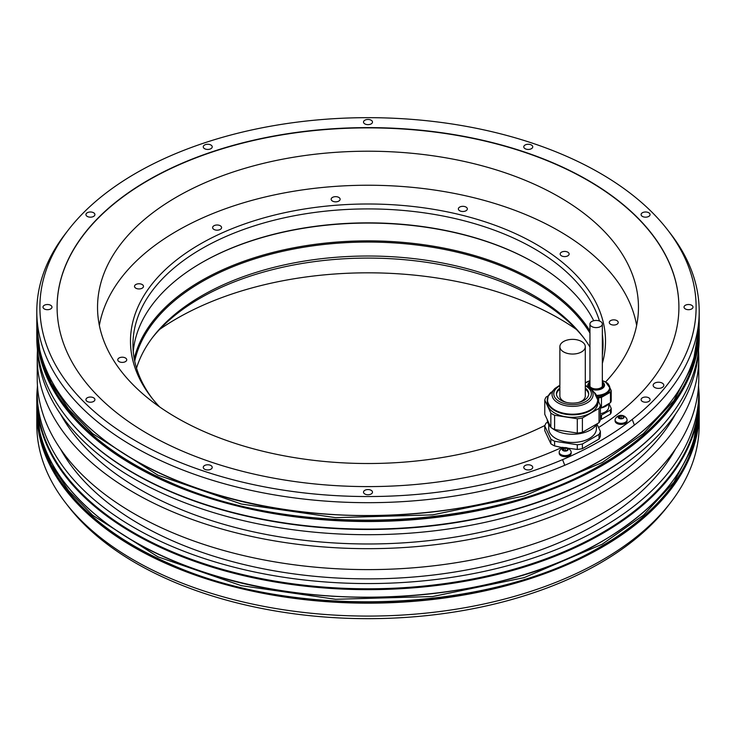 <?xml version="1.0" encoding="UTF-8"?>
<svg xmlns="http://www.w3.org/2000/svg" width="736" height="736" viewBox="0 0 736 736"><rect width="100%" height="100%" fill="white"/><g stroke="black" fill="none" stroke-linecap="round" stroke-linejoin="round"><path stroke-width="1.1" d="M602.747 385.434A6.624 3.827 0 0 0 602.342 384.44M589.95 384.44A6.624 3.827 0 0 0 589.554 385.434M602.342 383.741A6.624 3.827 180 0 1 602.775 385.094A6.624 3.827 180 0 1 598.681 388.626A6.624 3.827 180 0 1 591.468 387.798A6.624 3.827 180 0 1 589.527 385.094A6.624 3.827 180 0 1 589.95 383.741M608.534 384.56A13.671 7.894 180 0 1 609.822 387.909L609.822 389.105A13.671 7.894 180 0 1 597.319 396.971M608.184 384.054L607.918 383.474A15.281 8.823 0 0 0 606.519 382.619M610.475 392.178L601.468 397.366L601.468 407.836L610.475 402.638L610.475 392.178A15.281 8.823 0 0 0 611.211 390.577L609.813 387.559M597.531 397.615L598.699 397.799A15.281 8.823 0 0 0 601.468 397.366M601.468 407.836A15.281 8.823 180 0 1 600.392 408.048M611.211 390.577L611.211 401.046A15.281 8.823 180 0 1 610.475 402.638M598.699 401.801L598.699 397.799M608.81 403.604A13.671 7.894 180 0 1 600.392 408.121M608.755 403.687L608.755 406.898A12.604 7.277 180 0 1 605.056 412.04A12.604 7.277 180 0 1 600.392 413.752M600.392 415.371A15.281 8.823 0 0 0 601.468 415.168L610.475 409.97A15.281 8.823 0 0 0 611.211 408.37L608.957 403.512M582.406 448.647L599.021 439.052L599.021 434.378L582.406 443.974L582.406 448.647A28.207 16.284 0 0 1 577.291 449.438L577.291 444.765L554.594 441.25L554.594 445.924A28.207 16.284 0 0 1 550.85 443.762L544.769 430.661L544.769 425.988A28.207 16.284 180 0 1 546.14 423.034L547.639 422.17M561.715 447.497L554.594 445.924M678.905 307.234A310.905 179.501 0 0 0 368 127.871A310.905 179.501 0 0 0 57.095 307.234M600.392 419.428A15.281 8.823 0 0 0 601.468 419.226L610.475 414.028L610.475 409.97M605.544 382.021A270.462 156.152 0 0 0 638.462 307.363A270.462 156.152 0 0 0 559.25 196.954A270.462 156.152 0 0 0 264.5 163.098A270.462 156.152 0 0 0 97.538 307.363A270.462 156.152 0 0 0 176.75 417.781A270.462 156.152 0 0 0 544.934 425.463M576.426 329.461A270.462 156.152 0 0 0 559.25 318.559A270.462 156.152 0 0 0 159.574 329.461M670.34 502.936L667.524 506.57A328.118 189.437 180 0 1 600.015 563.187A328.118 189.437 180 0 1 68.476 506.57L65.66 502.936A331.2 191.213 0 0 0 602.195 560.078A331.2 191.213 0 0 0 670.34 502.936A331.2 191.213 0 0 0 699.2 424.865L699.2 411.958A331.2 191.213 180 0 1 602.195 547.17A331.2 191.213 180 0 1 241.252 588.616A331.2 191.213 180 0 1 36.8 411.958A331.2 191.213 180 0 1 36.809 410.486L36.8 424.865A331.2 191.213 0 0 0 65.66 502.936M37.352 387.44A331.2 191.213 0 0 0 36.8 398.434A331.2 191.213 0 0 0 241.252 575.092A331.2 191.213 0 0 0 602.195 533.646A331.2 191.213 0 0 0 699.2 398.434A331.2 191.213 0 0 0 698.648 387.44M36.8 337.907A331.2 191.213 0 0 0 65.66 415.969A331.2 191.213 0 0 0 602.195 473.11A331.2 191.213 0 0 0 670.34 415.969A331.2 191.213 0 0 0 699.2 337.907L699.2 330.308A331.2 191.213 180 0 1 602.195 465.52A331.2 191.213 180 0 1 241.252 506.966A331.2 191.213 180 0 1 36.8 330.308A331.2 191.213 180 0 1 36.809 328.836L36.8 337.907M68.476 229.77L65.66 233.404A331.2 191.213 0 0 0 36.8 311.466A331.2 191.213 0 0 0 218.794 482.181A331.2 191.213 0 0 0 564.76 465.281L562.562 459.641A328.118 189.437 0 0 0 632.215 419.428A328.118 189.437 0 0 0 667.524 229.77A328.118 189.437 0 0 0 368 117.668A328.118 189.437 0 0 0 68.476 229.77A328.118 189.437 0 0 0 162.113 454.609A328.118 189.437 0 0 0 562.562 459.641M632.215 419.428L634.414 425.068A331.2 191.213 0 0 0 699.2 311.466A331.2 191.213 0 0 0 670.34 233.404L667.524 229.77M634.414 425.068A331.2 191.213 180 0 1 564.76 465.281M37.444 385.618A330.777 190.974 0 0 0 37.223 392.592L37.223 397.826A330.777 190.974 180 0 0 241.417 574.264A330.777 190.974 180 0 0 601.892 532.864A330.777 190.974 0 0 0 698.777 397.826L698.777 392.592A330.777 190.974 0 0 0 698.556 385.618M37.444 350.722A330.777 190.974 0 0 0 37.223 357.696A330.777 190.974 0 0 0 368 548.67A330.777 190.974 0 0 0 698.777 357.696A330.777 190.974 0 0 0 698.556 350.722M698.777 357.696L698.777 378.635A330.777 190.974 180 0 1 368 569.609A330.777 190.974 180 0 1 37.223 378.635L37.223 357.696M670.146 416.217A330.777 190.974 0 0 1 669.953 416.475A330.777 190.974 0 0 1 601.892 473.542A330.777 190.974 180 0 1 66.047 416.475A330.777 190.974 180 0 1 65.854 416.217M37.352 348.901A330.777 190.974 0 0 0 245.557 521.143A330.777 190.974 0 0 0 601.892 478.777A330.777 190.974 0 0 0 698.648 348.901M37.223 392.592A330.777 190.974 0 0 0 241.417 569.029A330.777 190.974 0 0 0 601.892 527.629A330.777 190.974 0 0 0 698.777 392.592M60.481 414.074A322.653 186.282 180 0 0 596.151 489.422A322.653 186.282 0 0 0 675.519 414.074M60.481 448.969A322.653 186.282 180 0 0 596.151 524.317A322.653 186.282 0 0 0 675.519 448.969M371.174 490.323A4.49 2.594 0 0 0 366.28 489.762A4.49 2.594 0 0 0 363.51 492.154A4.49 2.594 0 0 0 364.826 493.985A4.49 2.594 0 0 0 369.72 494.546A4.49 2.594 0 0 0 372.49 492.154A4.49 2.594 0 0 0 371.174 490.323M210.919 465.529A4.49 2.594 0 0 0 206.025 464.968A4.49 2.594 0 0 0 203.256 467.36A4.49 2.594 0 0 0 204.571 469.191A4.49 2.594 0 0 0 209.456 469.752A4.49 2.594 0 0 0 212.226 467.36A4.49 2.594 0 0 0 210.919 465.529M93.601 397.799A4.49 2.594 0 0 0 88.706 397.238A4.49 2.594 0 0 0 85.937 399.63A4.49 2.594 0 0 0 87.253 401.46A4.49 2.594 0 0 0 92.138 402.022A4.49 2.594 0 0 0 94.916 399.63A4.49 2.594 0 0 0 93.601 397.799M50.655 305.274A4.49 2.594 0 0 0 45.77 304.713A4.49 2.594 0 0 0 43.001 307.105A4.49 2.594 0 0 0 44.307 308.936A4.49 2.594 0 0 0 49.202 309.497A4.49 2.594 0 0 0 51.971 307.105A4.49 2.594 0 0 0 50.655 305.274M93.601 212.75A4.49 2.594 0 0 0 88.706 212.189A4.49 2.594 0 0 0 85.937 214.581A4.49 2.594 0 0 0 87.253 216.412A4.49 2.594 0 0 0 92.138 216.973A4.49 2.594 0 0 0 94.916 214.581A4.49 2.594 0 0 0 93.601 212.75M210.919 145.02A4.49 2.594 0 0 0 206.025 144.458A4.49 2.594 0 0 0 203.256 146.85A4.49 2.594 0 0 0 204.571 148.681A4.49 2.594 0 0 0 209.456 149.242A4.49 2.594 0 0 0 212.226 146.85A4.49 2.594 0 0 0 210.919 145.02M371.174 120.226A4.49 2.594 0 0 0 366.28 119.664A4.49 2.594 0 0 0 363.51 122.056A4.49 2.594 0 0 0 364.826 123.887A4.49 2.594 0 0 0 369.72 124.448A4.49 2.594 0 0 0 372.49 122.056A4.49 2.594 0 0 0 371.174 120.226M531.429 145.02A4.49 2.594 0 0 0 526.544 144.458A4.49 2.594 0 0 0 523.774 146.85A4.49 2.594 0 0 0 525.081 148.681A4.49 2.594 0 0 0 529.975 149.242A4.49 2.594 0 0 0 532.744 146.85A4.49 2.594 0 0 0 531.429 145.02M648.747 212.75A4.49 2.594 0 0 0 643.862 212.189A4.49 2.594 0 0 0 641.084 214.581A4.49 2.594 0 0 0 642.399 216.412A4.49 2.594 0 0 0 647.294 216.973A4.49 2.594 0 0 0 650.063 214.581A4.49 2.594 0 0 0 648.747 212.75M691.693 305.274A4.49 2.594 0 0 0 686.798 304.713A4.49 2.594 0 0 0 684.029 307.105A4.49 2.594 0 0 0 685.345 308.936A4.49 2.594 0 0 0 690.23 309.497A4.49 2.594 0 0 0 692.999 307.105A4.49 2.594 0 0 0 691.693 305.274M648.747 397.799A4.49 2.594 0 0 0 643.862 397.238A4.49 2.594 0 0 0 641.084 399.63A4.49 2.594 0 0 0 642.399 401.46A4.49 2.594 0 0 0 647.294 402.022A4.49 2.594 0 0 0 650.063 399.63A4.49 2.594 0 0 0 648.747 397.799M662.262 383.125A5.345 3.082 0 0 0 656.438 382.462A5.345 3.082 0 0 0 653.145 385.305A5.345 3.082 0 0 0 654.709 387.486A5.345 3.082 0 0 0 660.532 388.157A5.345 3.082 0 0 0 663.826 385.305A5.345 3.082 0 0 0 662.262 383.125M531.429 465.529A4.49 2.594 0 0 0 526.544 464.968A4.49 2.594 0 0 0 523.774 467.36A4.49 2.594 0 0 0 525.081 469.191A4.49 2.594 0 0 0 529.975 469.752A4.49 2.594 0 0 0 532.744 467.36A4.49 2.594 0 0 0 531.429 465.529M564.383 447.654L562.138 447.304A310.905 179.501 180 0 1 233.275 468.869A310.905 179.501 180 0 1 57.095 307.105A310.905 179.501 180 0 1 368 127.604A310.905 179.501 180 0 1 678.905 307.105A310.905 179.501 180 0 1 598.57 427.515M577.291 449.438L567.852 448.187M627.063 419.87L627.063 420.946A5.98 3.45 180 0 1 623.374 424.138A5.98 3.45 180 0 1 616.851 423.384A5.98 3.45 180 0 1 615.094 420.946L615.094 419.87A5.98 3.45 180 0 1 615.314 418.94A6.403 6.403 0 0 1 626.842 418.94A5.98 3.45 180 0 1 627.063 419.87A5.98 3.45 180 0 1 623.374 423.062A5.98 3.45 180 0 1 616.851 422.308A5.98 3.45 180 0 1 615.094 419.87M571.164 452.143L571.164 453.22A5.98 3.45 180 0 1 567.465 456.412A5.98 3.45 180 0 1 560.942 455.658A5.98 3.45 180 0 1 559.194 453.22L559.194 452.143A5.98 3.45 180 0 1 559.415 451.214A6.403 6.403 0 0 1 570.943 451.214A5.98 3.45 180 0 1 571.164 452.143A5.98 3.45 180 0 1 567.465 455.336A5.98 3.45 180 0 1 560.942 454.59A5.98 3.45 180 0 1 559.194 452.143M596.896 423.908L600.392 431.425L600.392 436.098A28.207 16.284 0 0 1 599.021 439.052M550.85 443.762L550.85 439.088L544.769 425.988M600.392 431.425A28.207 16.284 180 0 1 599.021 434.378M582.406 443.974A28.207 16.284 180 0 1 577.291 444.765M554.594 441.25A28.207 16.284 180 0 1 550.85 439.088M548.752 424.58L548.752 428.711A23.828 13.754 0 0 0 566.416 441.996A23.828 13.754 0 0 0 596.408 428.711L596.408 424.58M547.262 419.658A25.318 14.619 0 0 0 550.629 426.926M552.009 428.159A25.318 14.619 0 0 0 576.601 434.065A25.318 14.619 0 0 0 596.74 424M544.769 414.294L550.85 427.404A28.207 16.284 0 0 0 554.594 429.557L577.291 433.072A28.207 16.284 0 0 0 582.406 432.28L599.021 422.685A28.207 16.284 0 0 0 599.822 421.231A28.207 16.284 0 0 0 600.392 419.741L600.392 405.435A28.207 16.284 180 0 1 599.822 406.925A28.207 16.284 180 0 1 599.021 408.379L582.406 417.974A28.207 16.284 180 0 1 577.291 418.766L554.594 415.251A28.207 16.284 180 0 1 550.85 413.098L544.769 399.988L544.769 414.294M548.366 395.756L546.14 397.035A28.207 16.284 0 0 0 544.769 399.988M597.899 400.071L600.392 405.435M585.295 385.176L590.189 388.442A20.525 11.85 180 0 1 592.406 397.596A20.525 11.85 180 0 1 567.263 405.978A20.525 11.85 180 0 1 552.754 391.46A20.525 11.85 180 0 1 554.972 388.442L548.182 396.124L547.262 402.712A25.318 14.619 0 0 0 569.278 417.202A25.318 14.619 0 0 0 597.034 406.493A25.318 14.619 0 0 0 597.899 402.712L597.899 400.2A25.318 14.619 180 0 1 597.034 403.99A25.318 14.619 180 0 1 569.278 414.699A25.318 14.619 180 0 1 547.262 400.2A25.318 14.619 180 0 1 548.035 396.603M599.021 422.685L599.021 408.379M582.406 417.974L582.406 432.28M577.291 433.072L577.291 418.766M554.594 415.251L554.594 429.557M550.85 427.404L550.85 413.098M559.866 388.084A16.137 9.31 0 0 0 556.996 391.405A16.137 9.31 0 0 0 556.444 393.815A16.137 9.31 0 0 0 570.474 403.043A16.137 9.31 0 0 0 588.165 396.226A16.137 9.31 0 0 0 588.708 393.815A16.137 9.31 0 0 0 585.295 388.084M556.471 394.358A16.137 9.31 180 0 1 556.996 392.5A16.137 9.31 180 0 1 559.866 389.178M585.295 389.178A16.137 9.31 180 0 1 588.68 394.358M559.866 346.702A12.714 7.342 0 0 0 563.592 351.9A12.714 7.342 0 0 0 577.447 353.492A12.714 7.342 0 0 0 585.295 346.702A12.714 7.342 0 0 0 581.569 341.513A12.714 7.342 0 0 0 567.714 339.922A12.714 7.342 0 0 0 559.866 346.702L559.866 395.996A12.714 7.342 0 0 0 563.592 401.184A12.714 7.342 0 0 0 566.499 402.436M578.662 402.436A12.714 7.342 0 0 0 585.295 395.996L585.295 346.702M619.031 417.818L619.031 416.622A1.049 0.607 0 0 1 618.488 417.156L618.783 417.809A1.049 0.607 0 0 1 619.868 418.407L619.868 418.407A1.049 0.607 0 0 0 619.868 418.407L620.31 418.775A2.99 1.73 180 0 1 618.967 418.324A2.99 1.73 180 0 1 618.194 417.551A2.99 1.73 180 0 1 618.967 415.886A2.99 1.73 180 0 1 621.856 415.435A2.99 1.73 180 0 1 623.199 415.886A2.99 1.73 180 0 1 623.972 416.659L623.374 416.401L623.374 417.192M623.374 416.401A1.049 0.607 0 0 1 622.297 415.794L622.297 415.794A1.049 0.607 0 0 0 622.297 415.794L621.175 415.61L621.175 418.37A1.049 0.607 180 0 1 620.016 418.674M619.031 416.622A1.049 0.607 0 0 0 618.875 416.309L619.703 415.831A1.049 0.607 0 0 0 621.175 415.61M623.125 418.361L623.125 417.579A1.049 0.607 0 0 1 623.677 417.054L623.972 416.659A2.99 1.73 180 0 1 623.199 418.324L622.463 418.379A1.049 0.607 0 0 0 620.991 418.6L620.31 418.775A2.99 1.73 180 0 0 623.199 418.324L623.282 418.26M622.141 418.296L621.175 418.37M563.96 450.736L563.96 450.717A1.049 0.607 0 0 0 563.96 450.69L564.402 451.048A2.99 1.73 180 0 1 563.058 450.598A2.99 1.73 180 0 1 562.286 449.825A2.99 1.73 180 0 1 563.058 448.16A2.99 1.73 180 0 1 565.947 447.709A2.99 1.73 180 0 1 567.29 448.16A2.99 1.73 180 0 1 568.063 448.932L567.474 448.675L567.474 449.466M567.474 448.675A1.049 0.607 0 0 1 566.389 448.077L566.389 448.077A1.049 0.607 0 0 1 566.389 448.058L565.266 447.884L565.266 450.644A1.049 0.607 180 0 1 564.116 450.947M563.96 450.69A1.049 0.607 0 0 0 562.884 450.082L562.58 449.438A1.049 0.607 0 0 0 562.976 448.583L563.794 448.114A1.049 0.607 0 0 0 565.266 447.884M567.217 450.634L567.217 449.862A1.049 0.607 0 0 1 567.769 449.328L568.063 448.932A2.99 1.73 180 0 1 567.29 450.598L566.554 450.653A1.049 0.607 0 0 0 565.082 450.883L564.402 451.048A2.99 1.73 180 0 0 567.29 450.598L567.373 450.542M566.232 450.579L565.266 450.644M601.468 415.168L601.468 419.226M610.475 414.028A15.281 8.823 0 0 0 611.211 412.427L611.211 408.37M591.772 326.554A6.201 3.579 0 0 0 598.524 327.327A6.201 3.579 0 0 0 602.342 324.024A6.201 3.579 0 0 0 600.53 321.494A6.201 3.579 0 0 0 593.777 320.721A6.201 3.579 0 0 0 589.95 324.024A6.201 3.579 0 0 0 591.772 326.554M213.937 229.43A4.49 2.594 0 0 0 218.822 229.991A4.49 2.594 0 0 0 221.6 227.59A4.49 2.594 0 0 0 220.285 225.759A4.49 2.594 0 0 0 215.39 225.198A4.49 2.594 0 0 0 212.621 227.59A4.49 2.594 0 0 0 213.937 229.43M583.676 337.778A237.516 137.126 0 0 0 200.054 298.246A237.516 137.126 0 0 0 152.324 337.778M636.64 325.468A270.002 155.885 0 0 0 458.657 194.286A270.002 155.885 0 0 0 177.082 230.902A270.002 155.885 0 0 0 99.36 325.468M614.91 324.953A4.49 2.594 0 0 0 618.231 322.451A4.49 2.594 0 0 0 612.582 319.948A4.49 2.594 0 0 0 609.261 322.451A4.49 2.594 0 0 0 614.91 324.953M567.815 255.843A4.49 2.594 0 0 0 569.13 254.012A4.49 2.594 0 0 0 566.361 251.62A4.49 2.594 0 0 0 561.476 252.181A4.49 2.594 0 0 0 560.16 254.012A4.49 2.594 0 0 0 562.93 256.404A4.49 2.594 0 0 0 567.815 255.843M467.185 209.585A4.49 2.594 0 0 0 467.342 208.914A4.49 2.594 0 0 0 463.441 206.347A4.49 2.594 0 0 0 458.519 208.242A4.49 2.594 0 0 0 458.362 208.914A4.49 2.594 0 0 0 462.272 211.48A4.49 2.594 0 0 0 467.185 209.585M339.977 198.573A4.49 2.594 0 0 0 335.064 196.678A4.49 2.594 0 0 0 331.163 199.244A4.49 2.594 0 0 0 331.31 199.916A4.49 2.594 0 0 0 336.232 201.811A4.49 2.594 0 0 0 340.133 199.244A4.49 2.594 0 0 0 339.977 198.573M140.162 283.857A4.49 2.594 0 0 0 134.513 286.359A4.49 2.594 0 0 0 137.844 288.862A4.49 2.594 0 0 0 143.492 286.359A4.49 2.594 0 0 0 140.162 283.857M121.09 357.3A4.49 2.594 0 0 0 117.769 359.803A4.49 2.594 0 0 0 123.418 362.305A4.49 2.594 0 0 0 126.739 359.803A4.49 2.594 0 0 0 121.09 357.3M602.342 363.437A237.516 137.126 0 0 0 476.505 219.144A237.516 137.126 0 0 0 200.054 244.159A237.516 137.126 0 0 0 151.184 397.109A237.516 137.126 0 0 0 159.574 406.879M599.463 320.997A235.042 135.7 0 0 0 534.198 248.658A235.042 135.7 0 0 0 201.802 248.658A235.042 135.7 0 0 0 132.958 344.614A235.042 135.7 0 0 0 152.324 398.562M602.342 355.065A235.042 135.7 0 0 0 603.042 344.614A235.042 135.7 0 0 0 602.342 334.162M593.722 320.73A235.042 135.7 180 0 0 534.207 262.614L534.198 262.614A235.042 135.7 180 0 1 534.207 262.614A235.042 135.7 0 0 0 201.793 262.614A235.042 135.7 0 0 0 133.262 351.596M602.342 348.119A235.042 135.7 180 0 1 602.738 351.596M534.502 262.789A235.897 136.197 0 0 0 201.498 262.789M589.95 330.933A235.897 136.197 180 0 0 534.805 280.756A235.897 136.197 0 0 0 292.597 248.014A235.897 136.197 0 0 0 134.237 358.772M134.716 361.192A235.042 135.7 0 0 1 291.511 249.449A235.042 135.7 0 0 1 534.198 281.805A235.042 135.7 180 0 1 589.95 333.104M589.95 347.061A235.042 135.7 0 0 0 582.562 336.324A235.042 135.7 0 0 0 534.198 295.762A235.042 135.7 0 0 0 201.802 295.762A235.042 135.7 0 0 0 153.438 336.324A235.042 135.7 0 0 0 136.519 368.166M589.95 382.315A7.838 4.526 0 0 0 590.612 388.286A7.838 4.526 -0 0 0 601.33 388.488A7.838 4.526 -0 0 0 602.342 382.315M602.342 381.956A8.372 4.83 180 0 1 602.094 388.608A8.372 4.83 180 0 1 590.576 388.81M588.312 386.906A8.372 4.83 180 0 1 589.95 381.956M596.592 395.37A13.46 7.774 -0 0 0 608.672 390.466A13.46 7.774 -0 0 0 605.673 382.113A13.46 7.774 0 0 0 602.342 380.705L605.728 382.131L609.822 387.909A13.671 7.894 180 0 1 596.813 395.793M589.95 380.705A13.46 7.774 0 0 0 585.295 383.014L589.95 380.705M699.2 406.024C697.848 458.574 665.5 503.672 602.149 541.337C500.112 602.241 325.901 615.149 200.551 571.09C100.51 537.915 35.779 472.724 36.8 406.024A331.2 191.213 0 0 0 241.252 582.691A331.2 191.213 0 0 0 602.195 541.236A331.2 191.213 0 0 0 699.2 406.024L699.2 398.434M699.2 324.374C697.848 376.924 665.5 422.022 602.149 459.687C500.112 520.591 325.901 533.499 200.551 489.44C100.51 456.265 35.779 391.064 36.8 324.374A331.2 191.213 0 0 0 241.252 501.041A331.2 191.213 0 0 0 602.195 459.586A331.2 191.213 0 0 0 699.2 324.374L699.2 311.466M133.878 541.282A330.988 191.093 0 0 0 602.039 541.328M699.191 410.486A331.2 191.213 180 0 1 699.2 411.958L699.191 410.486M699.191 328.836A331.2 191.213 180 0 1 699.2 330.308L699.191 328.836M698.722 419.492A330.988 191.093 180 0 1 602.039 546.912A330.988 191.093 180 0 1 247.526 589.766A330.988 191.093 180 0 1 37.278 419.492M698.722 337.842A330.988 191.093 180 0 1 602.039 465.253A330.988 191.093 180 0 1 247.526 508.116A330.988 191.093 180 0 1 37.278 337.842M133.878 459.632A330.988 191.093 0 0 0 602.039 459.678M597.117 396.603A25.318 14.619 180 0 1 597.899 400.2L594.127 392.242A25.116 14.499 0 0 1 596.841 403.438A25.116 14.499 0 0 1 566.076 413.696A25.116 14.499 0 0 1 548.32 395.94A25.116 14.499 0 0 1 551.034 392.242M585.295 385.82A18.796 10.856 180 0 1 590.741 396.621A18.796 10.856 180 0 1 567.714 404.294A18.796 10.856 180 0 1 554.42 391A18.796 10.856 180 0 1 559.866 385.82M618.488 417.156L618.488 417.763M619.703 415.831L619.703 418.085M562.58 449.438L562.58 450.046M563.794 448.114L563.794 450.368M36.809 325.855L40.406 355.47L51.097 382.913L68.641 409.152L92.672 433.624L157.946 475.18L241.316 504.013L335.579 517.638L432.648 514.878L524.142 495.972L602.195 462.548L643.365 433.596L673.964 400.55L692.815 364.697L699.191 325.855M699.191 407.505L692.815 446.347L673.964 482.2L643.365 515.246L602.195 544.208L524.142 577.631L432.648 596.528L335.579 599.288L241.316 585.672L157.946 556.83L92.672 515.274L68.641 490.802L51.097 464.563L40.406 437.12L36.809 407.505M36.8 406.024L36.8 398.434M36.8 324.374L36.8 311.466M669.953 416.475L670.34 415.969M66.047 416.475L65.66 415.969M590.189 388.442L594.127 392.242M554.972 388.442L559.866 385.176M563.132 450.092L563.132 448.905M602.342 386.437L602.342 324.024M589.95 386.437L589.95 324.024M36.8 327.419L40.434 356.068C45.052 374.017 53.682 391.129 66.304 407.376C89.856 437.34 124.145 462.199 169.16 481.951C294.851 539.056 490.581 531.226 601.487 464.545C630.154 447.957 652.887 428.904 669.686 407.376C682.318 391.129 690.948 374.017 695.566 356.068L699.2 327.419M36.8 409.069L40.434 437.718C45.052 455.667 53.682 472.779 66.304 489.026C89.856 519 124.145 543.849 169.16 563.601C294.851 620.706 490.581 612.876 601.487 546.195C630.154 529.607 652.887 510.554 669.686 489.026C682.318 472.779 690.948 455.667 695.566 437.718L699.2 409.069"/></g></svg>
